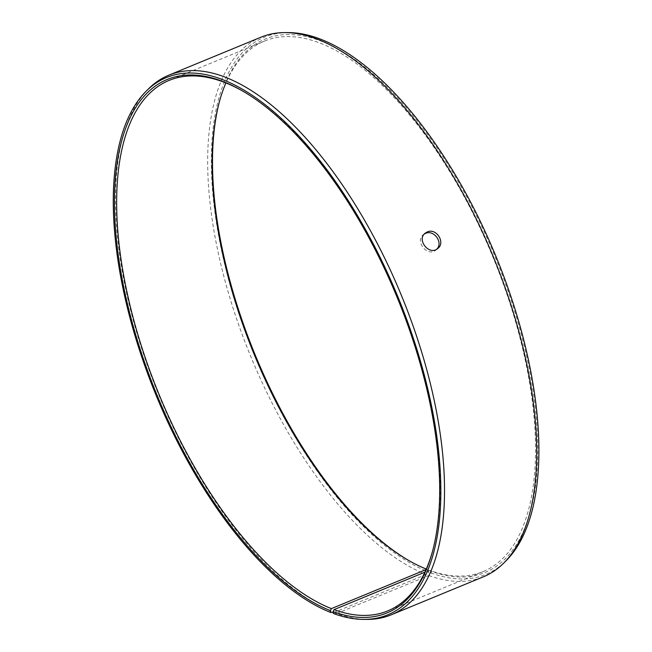 <?xml version="1.0" encoding="UTF-8"?>
<svg xmlns="http://www.w3.org/2000/svg" width="652" height="652" viewBox="0 0 652 652"><rect width="100%" height="100%" fill="white"/><g stroke="black" fill="none" stroke-linecap="round" stroke-linejoin="round"><path stroke-width="0.49" stroke-dasharray="3.26 2.44" d="M432.594 551.046A286.896 128.909 -112.4 0 0 432.822 550.215A286.896 128.909 -112.4 0 0 243.815 91.712A286.896 128.909 -112.4 0 0 243.066 91.28M333.457 613.516L336.652 613.499A291.843 131.125 -112.4 0 0 367.166 619.4M148.477 88.892A291.843 131.125 -112.4 0 0 147.091 364.46A291.843 131.125 -112.4 0 0 333.946 612.464L426.115 574.469L428.812 572.073L428.429 570.174L426.832 569.269L426.058 569.587M333.237 612.472L333.946 612.464M336.652 613.499L428.82 575.504L431.51 573.1A290.547 130.547 -112.4 0 0 506.074 560.761M288.355 32.608A290.547 130.547 -112.4 0 0 227.361 274.957A290.547 130.547 -112.4 0 0 428.812 572.073M428.82 575.504A291.843 131.125 -112.4 0 0 483.409 576.816M260.955 37.188A291.843 131.125 -112.4 0 0 230.914 301.224A291.843 131.125 -112.4 0 0 426.115 574.469M431.51 573.1L431.102 571.193A288.477 129.618 -112.4 0 0 487.207 238.371A288.477 129.618 -112.4 0 0 219.822 100.123A288.477 129.618 -112.4 0 0 219.602 100.954M409.13 560.72A288.477 129.618 -112.4 0 0 409.88 561.152A288.477 129.618 -112.4 0 0 428.429 570.174M431.102 571.193L429.489 570.28A286.896 128.909 -112.4 0 0 483.156 571.568A286.896 128.909 -112.4 0 0 492.993 257.198A286.896 128.909 -112.4 0 0 264.476 41.092A286.896 128.909 -112.4 0 0 225.902 82.951M426.294 569.049A286.896 128.909 -112.4 0 0 426.832 569.269M429.489 570.28L424.884 572.179M424.436 233.921L423.49 234.573C414.427 241.118 427.533 257.54 435.927 249.96L436.767 249.17M243.815 91.712L242.316 90.848M432.822 550.215L432.366 551.877M408.38 560.288L409.88 561.152M219.365 101.785L219.822 100.123M264.476 41.092L169.039 80.432M483.156 571.568L387.72 610.908M435.927 249.96L437.712 248.518M423.49 234.573L425.275 233.131"/><path stroke-width="0.98" d="M424.884 572.179L334.052 609.62L333.05 611.617A288.477 129.618 -112.4 0 0 432.366 551.877A288.477 129.618 -112.4 0 0 242.316 90.848A288.477 129.618 -112.4 0 0 120.538 270.067A288.477 129.618 -112.4 0 0 330.377 610.598L330.76 612.489L333.237 612.472M334.052 609.62A286.896 128.909 -112.4 0 0 387.72 610.908A286.896 128.909 -112.4 0 0 432.594 551.046M243.066 91.28A286.896 128.909 -112.4 0 0 169.039 80.432A286.896 128.909 -112.4 0 0 139.504 339.994A286.896 128.909 -112.4 0 0 331.395 608.609L330.377 610.598M333.05 611.617L333.457 613.516A290.547 130.547 -112.4 0 0 363.84 619.392A290.547 130.547 -112.4 0 0 397.761 296.456A290.547 130.547 -112.4 0 0 146.113 91.239A290.547 130.547 -112.4 0 0 144.744 365.585A290.547 130.547 -112.4 0 0 330.76 612.489M363.84 619.392L367.166 619.4A291.843 131.125 -112.4 0 0 391.241 614.812A291.843 131.125 -112.4 0 0 401.241 295.022A291.843 131.125 -112.4 0 0 168.786 75.184A291.843 131.125 -112.4 0 0 148.477 88.892L146.113 91.239M391.241 614.812L483.409 576.816A291.843 131.125 -112.4 0 0 503.719 563.108L506.074 560.761A290.547 130.547 -112.4 0 0 495.813 256.032A290.547 130.547 -112.4 0 0 288.355 32.608L285.03 32.6A291.843 131.125 -112.4 0 0 260.955 37.188L168.786 75.184M503.719 563.108A291.843 131.125 -112.4 0 0 493.409 257.027A291.843 131.125 -112.4 0 0 285.03 32.6M219.602 100.954A288.477 129.618 -112.4 0 0 409.13 560.72M225.902 82.951A286.896 128.909 -112.4 0 0 219.365 101.785A286.896 128.909 -112.4 0 0 408.38 560.288A286.896 128.909 -112.4 0 0 426.294 569.049M426.058 569.587L331.395 608.609M436.767 249.17C443.572 242.691 433.865 229.3 425.422 233.432L424.436 233.921M427.215 231.982C436.237 227.572 445.911 242.707 437.712 248.518C429.309 256.097 416.212 239.667 425.275 233.131L427.215 231.982"/></g></svg>
